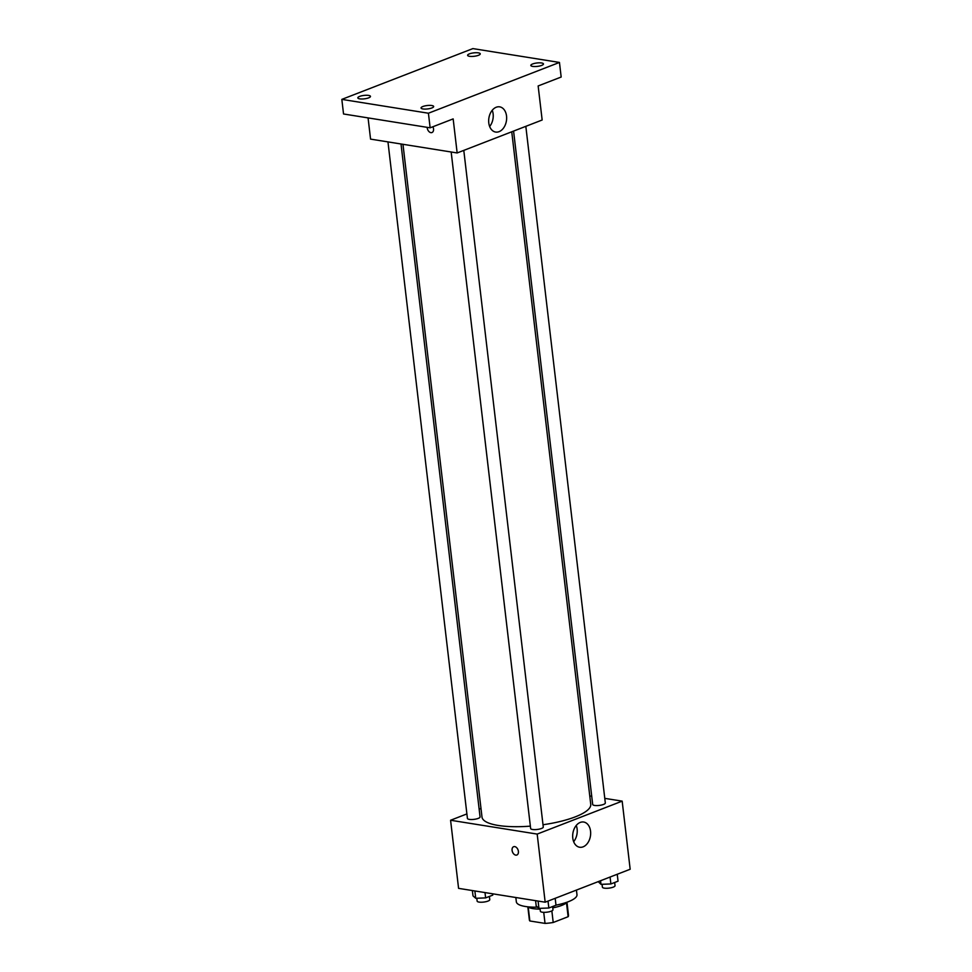 <?xml version="1.0" encoding="UTF-8"?>
<svg xmlns="http://www.w3.org/2000/svg" width="972" height="972" viewBox="0 0 972 972"><rect width="100%" height="100%" fill="white"/><g stroke="black" fill="none" stroke-linecap="round" stroke-linejoin="round"><path stroke-width="1.46" d="M566.482 902.733L568.122 916.705L553.214 922.489A19.695 5.322 -6.7 0 1 545.037 923.4L529.849 920.97A19.695 5.322 -6.7 0 1 529.388 920.022L527.832 906.815A20.351 5.504 173.3 0 0 540.104 909.087M568.122 916.705A19.695 5.322 -6.7 0 0 568.511 915.43L566.968 902.223M566.931 902.235A20.351 5.504 173.3 0 1 552.764 907.848M551.853 910.898L553.214 922.489M528.209 907.083L529.849 920.97M543.725 912.319L545.037 923.4M515.84 897.508L516.339 901.822A30.533 8.25 -6.7 0 0 537.565 907.168M555.984 905.151A30.533 8.25 -6.7 0 0 576.979 894.702L576.432 890.073M604.778 798.364L622.165 801.135L630.172 869.247L545.171 902.198L458.577 888.359L450.583 820.247L466.9 813.916M479.147 809.166L480.994 808.461M402.967 144.293L482.003 817.075A54.748 14.787 -6.7 0 0 530.36 826.139M543.008 824.742A54.748 14.787 -6.7 0 0 590.745 804.306L511.746 131.791M622.165 801.135L537.176 834.085L450.583 820.247M589.761 795.959L591.729 796.275M451.166 151.996L530.639 828.509A6.354 1.713 -6.7 0 0 537.152 829.468A6.354 1.713 -6.7 0 0 543.275 827.026L463.79 150.381M387.962 141.888L467.423 818.412A6.354 1.713 -6.7 0 0 473.947 819.372A6.354 1.713 -6.7 0 0 480.059 816.917L401.011 143.978M525.828 126.336L605.325 802.981A6.354 1.713 173.3 0 1 601.547 805.023A6.354 1.713 173.3 0 1 594.572 805.436A6.354 1.713 173.3 0 1 592.689 804.464L513.581 131.086M537.176 834.085L545.171 902.198M590.551 831.194A12.758 8.882 -80.9 0 1 579.652 847.244A12.758 8.882 -80.9 0 1 572.897 833.235A12.758 8.882 -80.9 0 1 583.686 822.033A12.758 8.882 -80.9 0 1 590.551 831.194M516.861 855.008A4.447 2.965 68.8 0 1 515.743 855.117A4.447 2.965 68.8 0 1 512.232 851.156A4.447 2.965 68.8 0 1 513.641 846.709A4.447 2.965 68.8 0 1 518.003 849.795A4.447 2.965 68.8 0 1 516.861 855.02A4.447 2.965 68.8 0 1 515.743 855.117A4.447 2.965 68.8 0 1 512.244 851.156A4.447 2.965 68.8 0 1 513.641 846.709M576.25 825.459A12.758 8.882 -80.9 0 1 577.125 829.055A12.758 8.882 -80.9 0 1 573.662 841.679M559.459 62.439L428.421 113.226L341.828 99.387L472.866 48.6L559.459 62.439L561.172 77.031L538.148 85.949L542.157 120.006L457.156 152.956L370.563 139.118L368.072 117.904M341.828 99.387L343.541 113.979L430.134 127.818L428.421 113.226M457.156 152.956L453.159 118.9L430.134 127.818M506.534 116.008A12.758 8.882 -80.9 0 1 495.647 132.058A12.758 8.882 -80.9 0 1 488.892 118.049A12.758 8.882 -80.9 0 1 499.669 106.847A12.758 8.882 -80.9 0 1 506.534 116.008M430.875 132.642A4.447 2.965 68.8 0 1 427.182 127.344A4.447 2.965 68.8 0 0 430.875 132.642A4.447 2.965 68.8 0 0 431.981 132.532A4.447 2.965 68.8 0 1 430.875 132.642M432.892 126.749A4.447 2.965 68.8 0 1 431.981 132.532M492.245 110.273A12.758 8.882 -80.9 0 1 493.12 113.87A12.758 8.882 -80.9 0 1 489.645 126.494M422.844 106.519A6.354 1.713 173.3 0 1 429.66 105.377A6.354 1.713 173.3 0 1 433.67 106.495A6.354 1.713 173.3 0 1 431.872 107.953A6.354 1.713 173.3 0 1 425.056 109.095A6.354 1.713 173.3 0 1 421.046 107.977A6.354 1.713 173.3 0 1 422.844 106.519M532.632 63.97A6.354 1.713 173.3 0 1 539.448 62.828A6.354 1.713 173.3 0 1 543.457 63.945A6.354 1.713 173.3 0 1 541.659 65.403A6.354 1.713 173.3 0 1 534.843 66.546A6.354 1.713 173.3 0 1 530.833 65.428A6.354 1.713 173.3 0 1 532.632 63.97M469.427 53.861A6.354 1.713 173.3 0 1 476.231 52.719A6.354 1.713 173.3 0 1 480.253 53.849A6.354 1.713 173.3 0 1 478.443 55.307A6.354 1.713 173.3 0 1 471.639 56.449A6.354 1.713 173.3 0 1 467.617 55.331A6.354 1.713 173.3 0 1 469.427 53.861M359.64 96.41A6.354 1.713 173.3 0 1 366.444 95.268A6.354 1.713 173.3 0 1 370.466 96.386A6.354 1.713 173.3 0 1 368.655 97.856A6.354 1.713 173.3 0 1 361.851 98.998A6.354 1.713 173.3 0 1 357.83 97.88A6.354 1.713 173.3 0 1 359.64 96.41M617.232 874.265L618.046 881.179L610.878 883.961L600.988 884.338L598.217 881.64M600.562 880.729L600.988 884.338M610.076 877.036L610.878 883.961M602.069 884.289L602.409 887.169A6.354 1.713 -6.7 0 0 608.922 888.129A6.354 1.713 -6.7 0 0 615.033 885.686L614.656 882.491M555.182 898.31L555.996 905.236L548.84 908.006L538.95 908.383L536.204 905.989L535.584 900.655M538.087 901.056L538.95 908.383M548.026 901.093L548.84 908.006M540.019 908.346L540.359 911.214A6.354 1.713 -6.7 0 0 546.872 912.186A6.354 1.713 -6.7 0 0 552.983 909.731L552.618 906.536M492.622 893.79L492.78 895.127L485.623 897.897L475.733 898.286L473 895.88L472.368 890.559M474.871 890.96L475.733 898.286M485.004 892.575L485.623 897.897M476.802 898.237L477.143 901.117A6.354 1.713 -6.7 0 0 483.655 902.077A6.354 1.713 -6.7 0 0 489.779 899.635L489.402 896.439"/></g></svg>
